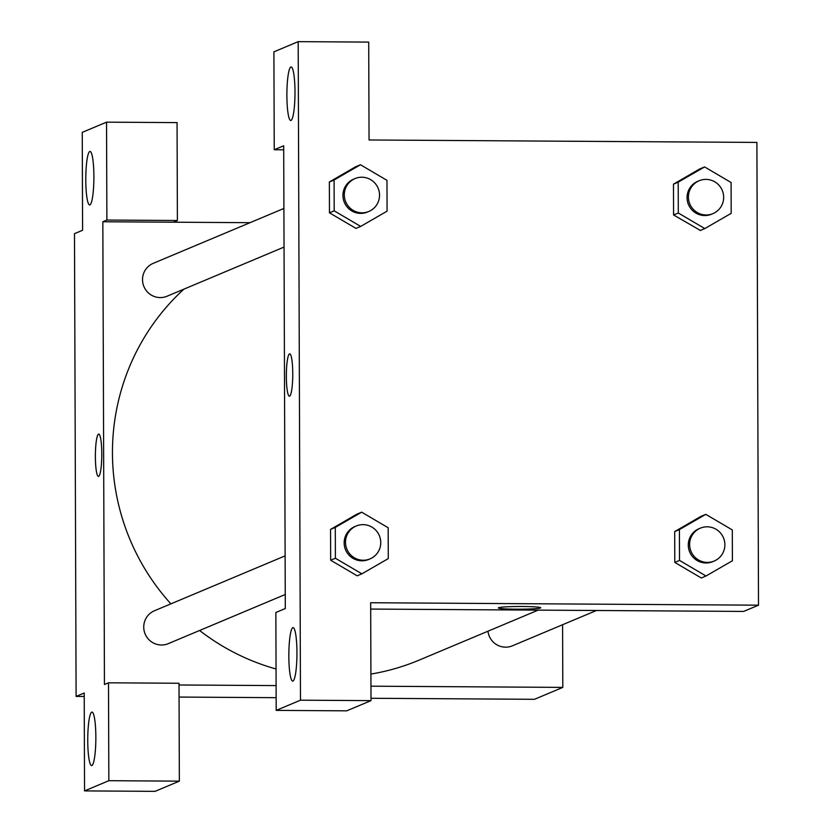 <?xml version="1.0" encoding="UTF-8"?>
<svg xmlns="http://www.w3.org/2000/svg" width="833" height="833" viewBox="0 0 833 833"><rect width="100%" height="100%" fill="white"/><g stroke="black" fill="none" stroke-linecap="round" stroke-linejoin="round"><path stroke-width="1.25" d="M84.216 696.471L76.105 696.419L74.491 233.656L82.592 230.262L82.248 132.364L106.541 122.159L106.884 220.047L102.834 221.755L250.025 222.682M562.587 624.729L562.806 687.392L534.463 699.303L370.997 698.273M276.15 697.679L179.064 697.065M102.834 221.755L104.448 684.507L108.498 682.81L179.012 683.258L179.355 781.146L155.063 791.35L84.55 790.902L84.206 693.014L76.105 696.419M562.806 687.392L370.956 686.184M276.108 685.59L179.022 684.976M91.703 712.142A26.75 4.05 -89.6 0 0 87.746 739.683A26.75 4.05 -89.6 0 0 91.63 765.589A26.75 4.05 -89.6 0 0 95.847 738.871A26.75 4.05 -89.6 0 0 91.963 712.09A26.75 4.05 -89.6 0 0 91.703 712.142M179.355 781.146L108.842 780.698L84.55 790.902M108.498 682.81L108.842 780.698M106.541 122.159L177.054 122.607L177.398 220.495L173.347 222.192M89.745 151.491A26.75 4.05 -89.6 0 0 85.789 179.033A26.75 4.05 -89.6 0 0 89.672 204.949A26.75 4.05 -89.6 0 0 93.89 178.22A26.75 4.05 -89.6 0 0 90.006 151.439A26.75 4.05 -89.6 0 0 89.745 151.491M177.398 220.495L106.884 220.047M101.793 453.912A21.179 3.207 90.4 0 1 98.45 476.434A21.179 3.207 90.4 0 1 95.378 455.234A21.179 3.207 90.4 0 1 98.71 434.076A21.179 3.207 90.4 0 1 101.793 453.912M98.721 434.076A21.179 3.207 -89.6 0 0 95.389 455.234A21.179 3.207 -89.6 0 0 98.45 476.434M285.115 555.871L154.459 610.756A17.837 17.597 67.2 0 0 145.15 634.017A17.837 17.597 67.2 0 0 168.276 643.649L285.25 594.502M283.907 208.448L153.251 263.332A17.837 17.597 67.2 0 0 143.932 286.594A17.837 17.597 67.2 0 0 167.058 296.225L284.043 247.078M487.971 631.206A17.837 17.597 67.2 0 0 512.399 645.814L596.47 610.495M183.854 289.166A222.932 219.912 67.2 0 0 170.88 603.863M199.608 630.487A222.932 219.912 67.2 0 0 276.046 668.982M370.914 674.074A222.932 219.912 67.2 0 0 419.166 660.111L538.149 610.131M283.689 145.775L285.303 608.538L275.858 612.505L276.192 710.393L300.484 700.189L298.193 41.65L273.901 51.854L274.234 149.742L283.689 145.775M298.193 41.65L368.707 42.098L369.05 139.986L756.895 142.422L758.509 605.185L743.661 611.422L370.685 609.069M289.686 353.848A21.179 3.207 -89.6 0 0 289.488 353.9A21.179 3.207 90.4 0 1 289.686 353.848A21.179 3.207 90.4 0 1 292.758 375.048A21.179 3.207 90.4 0 1 289.426 396.206A21.179 3.207 90.4 0 1 286.344 375.693A21.179 3.207 90.4 0 1 289.478 353.9A21.179 3.207 -89.6 0 0 286.354 375.683A21.179 3.207 -89.6 0 0 289.426 396.206M292.799 627.665A26.75 4.05 90.4 0 1 293.06 627.613A26.75 4.05 90.4 0 1 296.944 654.384A26.75 4.05 90.4 0 1 292.727 681.113A26.75 4.05 90.4 0 1 288.843 655.196A26.75 4.05 90.4 0 1 292.799 627.665M290.842 67.015A26.75 4.05 90.4 0 1 291.102 66.963A26.75 4.05 90.4 0 1 294.986 93.744A26.75 4.05 90.4 0 1 290.769 120.462A26.75 4.05 90.4 0 1 286.885 94.556A26.75 4.05 90.4 0 1 290.842 67.015M283.699 149.805L274.234 149.742M276.192 710.393L346.715 710.841L371.008 700.636L370.664 602.738L758.509 605.185M371.008 700.636L300.484 700.189M361.897 573.833L335.397 558.256L335.293 527.424L361.678 512.18L388.178 527.758L388.282 558.589L361.897 573.833L357.17 575.822L330.67 560.234L330.566 529.413L356.941 514.128M679.52 560.422L674.792 562.4L674.688 531.579L701.063 516.293L674.688 531.579L674.792 562.4L701.292 577.987L706.02 575.999L679.52 560.422L679.416 529.59L705.801 514.346L732.301 529.923L732.405 560.755L706.02 575.999M700.376 230.439L673.585 214.976L673.481 184.155L699.845 168.87M360.679 226.409L334.189 210.832L334.075 180.001L360.47 164.757L386.97 180.334L387.074 211.166L360.679 226.409L355.962 228.398L329.462 212.811L329.358 181.99L355.722 166.704M498.363 607.923A21.179 1.354 179.8 0 0 517.97 609.194A21.179 1.354 179.8 0 0 540.482 607.975A21.179 1.354 -0.2 0 1 517.939 609.204A21.179 1.354 -0.2 0 1 498.363 607.923A21.179 1.354 -0.2 0 1 519.542 606.497A21.179 1.354 -0.2 0 1 540.721 607.778A21.179 1.354 -0.2 0 1 540.482 607.986A21.179 1.354 179.8 0 0 540.721 607.778M704.801 228.575L678.312 212.998L678.197 182.167L704.593 166.923L731.093 182.5L731.197 213.331L704.801 228.575L700.084 230.564M699.137 180.74L697.794 181.302A17.837 17.597 67.2 0 0 688.475 204.564A17.837 17.597 67.2 0 0 711.611 214.185L712.954 213.623A17.837 17.597 67.2 0 0 705.988 179.387A17.837 17.597 67.2 0 0 689.828 203.991A17.837 17.597 67.2 0 0 712.954 213.623M678.312 212.998L673.585 214.976L673.481 184.155L699.866 168.901L704.593 166.923M678.197 182.167L673.481 184.155M700.355 528.164L699.002 528.726A17.837 17.597 67.2 0 0 689.693 551.987A17.837 17.597 67.2 0 0 712.819 561.619L714.173 561.046A17.837 17.597 67.2 0 0 707.196 526.81A17.837 17.597 67.2 0 0 691.036 551.415A17.837 17.597 67.2 0 0 714.173 561.046M679.416 529.59L674.688 531.579M705.801 514.346L701.084 516.325M355.014 178.574L353.671 179.137A17.837 17.597 67.2 0 0 344.352 202.398A17.837 17.597 67.2 0 0 367.488 212.03L368.832 211.457A17.837 17.597 67.2 0 0 361.866 177.221A17.837 17.597 67.2 0 0 345.705 201.825A17.837 17.597 67.2 0 0 368.832 211.457M334.189 210.832L329.462 212.811L329.358 181.99L355.743 166.735L360.47 164.757M334.075 180.001L329.358 181.99M356.232 525.998L354.879 526.56A17.837 17.597 67.2 0 0 345.57 549.822A17.837 17.597 67.2 0 0 368.696 559.453L370.05 558.881A17.837 17.597 67.2 0 0 363.073 524.644A17.837 17.597 67.2 0 0 346.913 549.249A17.837 17.597 67.2 0 0 370.05 558.881M335.397 558.256L330.67 560.234L330.566 529.413L356.961 514.159L361.678 512.18M335.293 527.424L330.566 529.413"/></g></svg>
